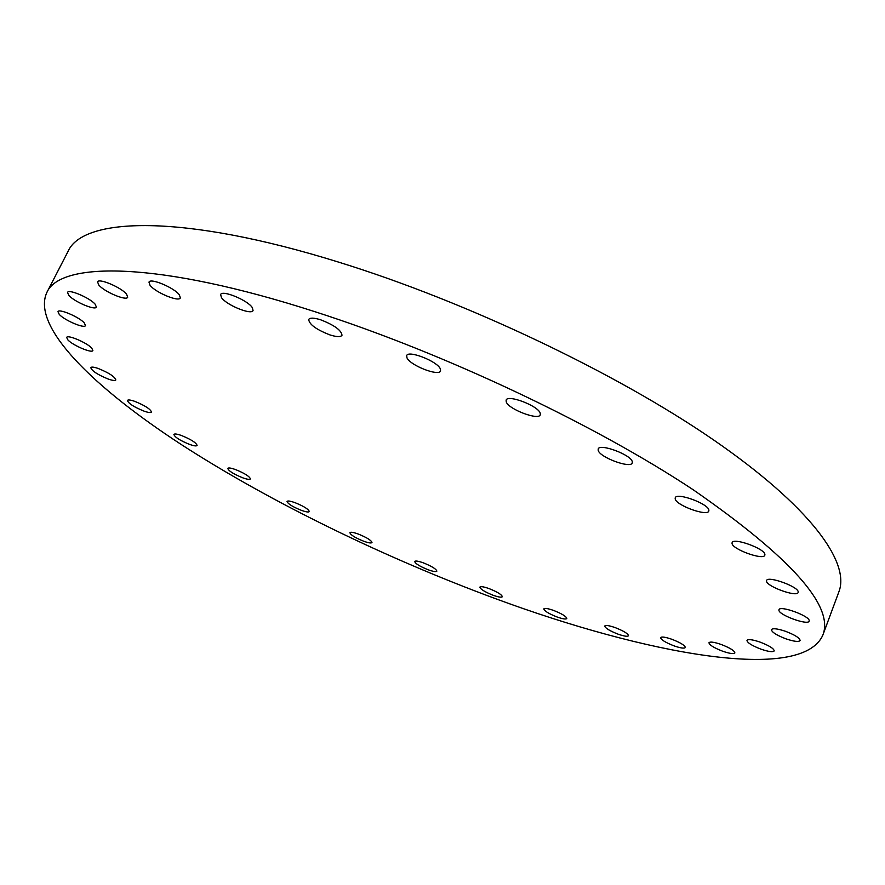 <?xml version="1.0" encoding="UTF-8"?>
<svg xmlns="http://www.w3.org/2000/svg" width="885" height="885" viewBox="0 0 885 885"><rect width="100%" height="100%" fill="white"/><g stroke="black" fill="none" stroke-linecap="round" stroke-linejoin="round"><path stroke-width="1.33" d="M179.378 294.893C174.367 287.747 150.207 277.625 148.968 282.138L150.041 285.28C155.351 292.47 179.024 302.338 180.352 297.891L179.378 294.893M126.588 294.218C121.4 287.47 98.666 277.835 97.56 281.895L98.788 285.014C104.242 291.818 126.533 301.221 127.717 297.205L126.588 294.218M95.182 304.241C90.004 297.924 68.521 288.753 67.537 292.437L68.831 295.391C74.252 301.763 95.337 310.712 96.377 307.084L95.182 304.241M84.296 322.937C79.285 317.073 58.841 308.334 57.979 311.686L59.262 314.418C64.494 320.337 84.573 328.877 85.48 325.569L84.296 322.937M91.774 348.159C87.029 342.727 67.415 334.364 66.663 337.451L67.868 339.906C72.813 345.393 92.084 353.58 92.892 350.526L91.774 348.159M108.435 379.123C112.705 380.572 115.172 380.849 115.835 379.953C114.796 376.656 108.899 372.817 98.113 368.437C93.865 366.998 91.42 366.733 90.779 367.629C91.852 370.937 97.737 374.775 108.435 379.123M144.122 411.16C148.37 412.631 150.826 412.93 151.468 412.067C150.494 409.069 144.908 405.496 134.708 401.336C130.471 399.887 128.037 399.589 127.407 400.451C128.413 403.471 133.978 407.045 144.122 411.16M189.711 444.458C194.003 445.952 196.47 446.283 197.112 445.454C196.227 442.699 190.928 439.358 181.226 435.409C176.945 433.927 174.489 433.606 173.869 434.435C174.787 437.201 180.064 440.542 189.711 444.458M242.855 477.856C247.247 479.393 249.769 479.758 250.411 478.94C249.603 476.395 244.559 473.232 235.277 469.47C230.897 467.944 228.396 467.59 227.766 468.408C228.607 470.964 233.629 474.117 242.855 477.856M301.486 510.391C306.033 511.995 308.633 512.382 309.296 511.563C308.566 509.185 303.732 506.187 294.805 502.58C290.28 500.998 287.691 500.611 287.039 501.43C287.802 503.819 292.614 506.806 301.486 510.391M363.835 541.277C368.58 542.959 371.302 543.379 371.988 542.538C371.324 540.292 366.667 537.427 358.005 533.932C353.27 532.272 350.571 531.852 349.896 532.681C350.571 534.949 355.217 537.814 363.835 541.277M428.251 569.807C433.252 571.566 436.117 572.02 436.858 571.157C436.261 569 431.725 566.223 423.251 562.816C418.262 561.068 415.408 560.625 414.689 561.477C415.308 563.645 419.822 566.422 428.251 569.807M493.177 595.273C498.487 597.143 501.541 597.629 502.337 596.722C501.795 594.62 497.348 591.899 488.974 588.558C483.675 586.7 480.632 586.224 479.869 587.12C480.422 589.233 484.858 591.943 493.177 595.273M557.008 616.967C562.683 618.958 565.957 619.478 566.809 618.515C566.334 616.436 561.92 613.736 553.567 610.418C547.903 608.449 544.651 607.94 543.821 608.902C544.319 610.982 548.711 613.67 557.008 616.967M617.962 634.114C624.047 636.238 627.565 636.78 628.505 635.74C628.073 633.66 623.648 630.95 615.241 627.631C609.168 625.518 605.661 624.987 604.754 626.016C605.207 628.118 609.61 630.817 617.962 634.114M673.961 645.84C680.51 648.108 684.304 648.672 685.344 647.532C684.946 645.397 680.476 642.654 671.936 639.302C665.387 637.045 661.615 636.492 660.608 637.62C661.018 639.767 665.465 642.499 673.961 645.84M722.58 651.183C729.627 653.595 733.72 654.181 734.871 652.92C734.517 650.696 729.948 647.875 721.186 644.468C714.14 642.067 710.069 641.492 708.962 642.742C709.327 644.977 713.874 647.787 722.58 651.183M761 649.17C768.545 651.725 772.948 652.3 774.209 650.906C773.888 648.55 769.187 645.619 760.104 642.112C752.56 639.567 748.179 639.003 746.962 640.397C747.305 642.753 751.973 645.685 761 649.17M785.991 638.859C794.022 641.536 798.735 642.101 800.117 640.541C799.819 638.008 794.94 634.921 785.46 631.282C777.428 628.627 772.749 628.073 771.421 629.622C771.731 632.167 776.587 635.242 785.991 638.859M809.2 620.772C809.886 616.015 779.774 605.063 778.977 609.743L778.922 610.174C778.579 614.986 808.204 625.75 809.144 621.126L809.2 620.772M798.193 592.021C798.801 586.766 767.494 575.449 766.587 580.549L766.521 581.08C766.277 586.401 797.053 597.519 798.126 592.463L798.193 592.021M764.906 554.574C765.182 548.755 733.167 537.173 732.105 542.682L732.039 543.39C732.149 549.275 763.6 560.636 764.828 555.194L764.906 554.574M708.885 510.158C708.564 503.753 676.428 492.038 675.222 497.857L675.178 498.841C675.908 505.313 707.447 516.785 708.808 511.032L708.885 510.158M632.277 461.682C631.138 454.757 599.51 443.042 598.183 449.016L598.194 450.399C599.753 457.39 630.762 468.84 632.255 462.932L632.277 461.682M540.204 413.107C538.091 405.772 507.548 394.179 506.12 400.142L506.253 401.978C508.775 409.379 538.722 420.685 540.281 414.799L540.204 413.107M440.299 368.779C437.212 361.213 408.129 349.874 406.669 355.626L407 357.938C410.474 365.571 438.971 376.623 440.564 370.937L440.299 368.779M252.325 307.626C247.723 300.192 221.98 289.605 220.619 294.572L221.46 297.581C226.394 305.082 251.617 315.392 253.066 310.491L252.325 307.626M330.05 334.95C336.742 337.019 340.725 337.119 341.997 335.249C341.422 330.26 334.264 325.094 320.525 319.75C313.865 317.715 309.927 317.626 308.688 319.485C309.308 324.507 316.432 329.662 330.05 334.95M495.246 598.57C384.953 557.827 271.241 502.603 181.812 444.878C93.854 387.663 31.44 326.919 46.75 292.681C59.948 261.02 158.802 261.219 315.624 311.929C444.093 353.137 595.008 424.59 693.342 489.859C790.969 557.605 834.157 605.993 822.895 634.999C801.777 683.242 645.607 654.236 495.246 598.57M46.75 292.681L67.968 251.561C82.725 216.947 182.741 213.528 339.021 262.259C467.07 301.829 616.513 373.094 713.321 439.756C810.361 506.607 850.219 562.274 838.958 591.611L822.895 634.999"/></g></svg>
